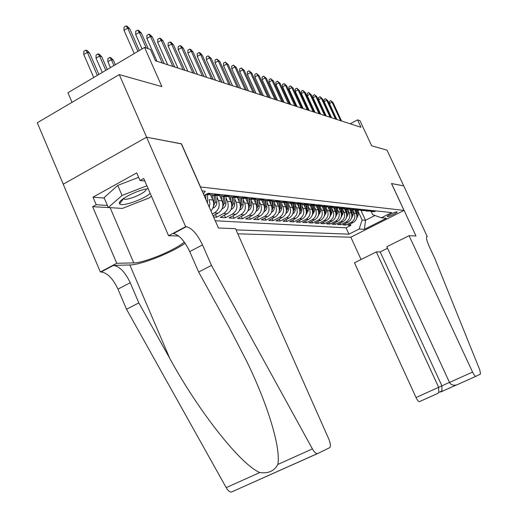 <?xml version="1.0" encoding="UTF-8"?>
<svg xmlns="http://www.w3.org/2000/svg" width="518" height="518" viewBox="0 0 518 518"><rect width="100%" height="100%" fill="white"/><g stroke="black" fill="none" stroke-linecap="round" stroke-linejoin="round"><path stroke-width="0.78" d="M396.885 211.868C395.467 211.564 386.298 216.045 387.322 216.55L387.496 216.602C388.96 216.88 398.038 212.438 397.053 211.927L396.885 211.868M237.801 233.812L350.783 237.225L404.014 210.412L200.343 186.953M63.274 184.188L37.27 122.76L119.25 74.586L161.881 86.616L144.574 47.436L67.929 92.748L72.034 102.331M404.014 210.412L391.485 183.54L403.723 185.858L387.011 150.142L371.671 145.817L359.958 120.681L357.537 119.859L350.2 123.789M181.345 143.881L146.613 137.218L119.25 74.586M213.591 216.984L216.66 217.171L215.501 214.549M228.969 197.151L230.996 201.716C232.718 206.863 231.416 210.884 227.078 213.785L220.254 217.392L225.55 217.715L224.43 215.184M237.574 197.947L239.614 202.519C241.31 207.582 240.022 211.532 235.755 214.381L229.021 217.929L234.142 218.24L233.061 215.799M245.882 198.685L247.934 203.296C249.611 208.268 248.342 212.16 244.133 214.957L237.497 218.447L242.45 218.745L241.401 216.394M253.898 199.365L255.989 204.047C257.64 208.942 256.391 212.762 252.24 215.514L245.7 218.946L250.492 219.237L249.475 216.964M269.354 199.708L267.333 200.576L261.635 199.993L263.779 204.772C265.404 209.589 264.174 213.351 260.081 216.058L253.632 219.425L258.268 219.71L257.291 217.515M269.205 200.77L271.322 205.478C272.928 210.217 271.71 213.915 267.676 216.576L261.312 219.897L265.805 220.169L264.86 218.046M276.541 201.528L278.626 206.158C280.206 210.82 279.008 214.465 275.026 217.087L268.758 220.351L273.109 220.616L272.19 218.564M283.65 202.26L285.703 206.818C287.27 211.409 286.085 214.996 282.155 217.573L275.964 220.791L280.186 221.05L279.299 219.062M290.54 202.965L292.573 207.459C294.107 211.979 292.942 215.514 289.07 218.052L282.964 221.218L287.056 221.464L286.189 219.541M297.228 203.652L299.229 208.074C300.751 212.535 299.598 216.012 295.772 218.512L289.743 221.633L293.719 221.872L292.877 220.008M303.762 204.429L305.691 208.683C307.193 213.073 306.054 216.498 302.279 218.959L296.328 222.034L300.187 222.267L299.372 220.461M310.107 205.186L311.965 209.266C313.448 213.591 312.322 216.971 308.599 219.399L302.726 222.423L306.468 222.649L305.678 220.901M316.265 205.899L318.058 209.835C319.522 214.096 318.415 217.43 314.737 219.82L308.935 222.798L312.574 223.018L311.804 221.322M322.241 206.578L323.983 210.386C325.427 214.588 324.333 217.871 320.7 220.228L314.97 223.167L318.512 223.381L317.761 221.736M328.049 207.219L329.739 210.923C331.164 215.067 330.083 218.305 326.495 220.629L320.836 223.523L324.281 223.737L323.549 222.138M333.683 207.835L335.334 211.441C336.745 215.533 335.677 218.725 332.135 221.018L326.541 223.873L329.895 224.08L329.183 222.526M339.167 208.417L340.786 211.953C342.178 215.987 341.122 219.133 337.619 221.393L332.096 224.21L335.353 224.411L334.667 222.902M344.489 208.974L346.082 212.445C347.461 216.427 346.419 219.535 342.955 221.762L337.503 224.54L340.676 224.734L340.002 223.264M349.669 209.505L351.243 212.93C352.603 216.854 351.573 219.923 348.154 222.118L342.761 224.864L345.856 225.052L345.202 223.621M144.574 47.436L150.447 49.437L155.484 60.807L360.994 127.279L357.537 119.859M203.373 193.816L205.283 191.265L202.046 190.805M371.244 211.603L372.675 214.692L381.365 217.8L391.705 212.574L208.171 193.272L204.098 195.461M381.365 217.8L386.383 218.24L364.413 229.312L359.11 229.034L348.957 234.155L236.053 229.869M353.321 211.13L354.273 213.209C355.626 217.107 354.603 220.15 351.21 222.332L345.856 225.052M354.713 210.01L356.274 213.397L354.273 213.209M348.225 210.619L349.197 212.736C350.563 216.686 349.527 219.768 346.089 221.976L340.676 224.734M342.994 210.094L343.978 212.25C345.364 216.252 344.315 219.373 340.838 221.62L335.353 224.411M337.619 209.557L338.623 211.752C340.022 215.805 338.96 218.972 335.444 221.244L329.895 224.08M332.096 209.007L333.113 211.234C334.531 215.352 333.456 218.557 329.895 220.862L324.281 223.737M326.418 208.437L327.454 210.709C328.891 214.879 327.803 218.136 324.197 220.474L318.512 223.381M320.577 207.854L321.633 210.166C323.083 214.394 321.982 217.696 318.33 220.066L312.574 223.018M314.568 207.252L315.643 209.609C317.113 213.895 315.999 217.249 312.302 219.651L306.468 222.649M308.385 206.63L309.479 209.032C310.968 213.384 309.835 216.783 306.093 219.224L300.187 222.267M302.02 205.996L303.127 208.443C304.636 212.859 303.496 216.304 299.702 218.784L293.719 221.872M295.461 205.335L296.587 207.828C298.115 212.315 296.956 215.812 293.117 218.331L287.056 221.464M288.701 204.655L289.847 207.2C291.401 211.752 290.222 215.307 286.331 217.864L280.186 221.05M281.727 203.956L282.899 206.552C284.473 211.176 283.281 214.789 279.331 217.379L273.109 220.616M274.54 203.231L275.731 205.886C277.324 210.58 276.12 214.245 272.112 216.887L265.805 220.169M267.113 202.486L268.33 205.193C269.943 209.965 268.725 213.694 264.666 216.369L258.268 219.71M259.453 201.716L260.696 204.481C262.328 209.33 261.091 213.118 256.973 215.844L250.492 219.237M251.534 200.913L252.797 203.749C254.461 208.676 253.198 212.522 249.029 215.294L242.45 218.745M243.35 200.09L244.638 202.985C246.322 207.996 245.046 211.914 240.812 214.73L234.142 218.24M234.881 199.236L236.202 202.201C237.911 207.297 236.616 211.279 232.317 214.141L225.55 217.715M226.12 198.349L227.467 201.385C229.202 206.572 227.888 210.619 223.53 213.539L216.66 217.171M217.048 197.436L218.428 200.544C220.182 205.821 218.849 209.939 214.426 212.911L212.296 214.044M220.046 196.296L222.08 200.88L218.428 200.544M210.794 195.377L212.846 200.019L209.058 199.67L209.894 203.406L209.285 207.219M215.255 220.759L346.056 227.816L350.9 225.356L350.259 223.97M356.274 213.397C357.614 217.275 356.598 220.299 353.218 222.468L347.889 225.175L350.9 225.356M213.079 215.831L218.104 213.163C222.5 210.217 223.828 206.125 222.08 200.88M205.309 194.813L208.126 194.49L210.366 193.499M216.336 194.127L214.115 195.105L207.873 194.464M212.943 195.357L218.039 195.506L220.241 194.541M225.99 195.144L223.808 196.102L217.664 195.467M222.611 196.354L227.583 196.49L229.752 195.539M235.295 196.128L233.145 197.06L227.098 196.439M231.928 197.313L236.784 197.436L238.921 196.503M244.269 197.067L242.152 197.986L236.195 197.377M240.909 198.239L245.661 198.349L247.766 197.436M252.926 197.98L250.841 198.88L244.975 198.277M249.585 199.132L254.228 199.229L256.3 198.336M261.279 198.86L259.227 199.747L253.451 199.152M257.958 200L262.503 200.084L264.543 199.203M266.045 200.829L270.5 200.906L272.507 200.039M277.156 200.531L275.168 201.385L269.554 200.809M273.867 201.631L278.224 201.696L280.206 200.848M284.706 201.321L282.744 202.162L277.208 201.593M281.436 202.415L285.703 202.467L287.658 201.631M292.01 202.091L290.074 202.92L284.622 202.357M288.759 203.166L292.942 203.211L294.865 202.389M299.08 202.836L297.17 203.652L291.796 203.095M295.849 203.891L299.948 203.937L301.852 203.127M305.937 203.555L304.047 204.357L298.744 203.807M302.719 204.597L306.74 204.636L308.618 203.839M312.574 204.254L310.716 205.044L305.478 204.506M309.382 205.283L313.325 205.309L315.171 204.526M319.01 204.934L317.178 205.704L312.011 205.173M315.838 205.944L319.71 205.97L321.536 205.199M325.259 205.588L323.446 206.352L318.35 205.827M322.105 206.591L325.906 206.604L327.706 205.847M331.319 206.229L329.532 206.98L324.501 206.462M328.185 207.213L331.915 207.226L333.696 206.475M337.205 206.844L335.444 207.589L330.478 207.077M334.091 207.822L337.755 207.822L339.51 207.09M342.922 207.446L341.181 208.178L336.279 207.673M339.834 208.404L343.434 208.411L345.163 207.679M348.478 208.029L346.762 208.748L341.919 208.255M345.409 208.981L348.951 208.974L350.66 208.262M353.885 208.599L352.182 209.311L347.403 208.819M350.835 209.531L354.312 209.525L356.002 208.819M359.136 209.149L357.459 209.848L352.732 209.363M356.106 210.075L359.524 210.062L361.195 209.369M364.245 209.686L362.587 210.379L357.925 209.9M361.24 210.599L364.601 210.586L366.252 209.9M369.224 210.211L367.586 210.891L362.976 210.418M366.239 211.111L369.548 211.098L371.173 210.418M374.067 210.722L372.448 211.396L367.89 210.923M371.102 211.609L374.359 211.59L375.971 210.923M181.475 143.816L200.472 186.881M361.052 210.606L365.514 220.286L374.954 215.507M358.281 211.622L362.147 220.027L365.514 220.286L364.413 229.312M210.923 210.936C213.74 207.724 214.381 204.092 212.846 200.019M346.056 227.816L348.957 234.155M359.11 229.034L362.147 220.027M137.937 51.36L127.693 28.114L124.016 30.316L124.042 27.124L126.081 25.9L127.693 28.114L129.811 28.885L139.355 50.518M124.016 30.316L134.24 53.542M126.081 25.9L127.26 26.334L129.811 28.885M83.748 54.481L83.812 51.301L85.8 50.11L87.043 50.486L89.569 53.004L87.335 52.331L83.748 54.481L93.726 77.499M85.8 50.11L87.335 52.331L97.332 75.369M89.569 53.004L98.88 74.45M148.193 188.759C138.811 189.381 118.505 199.572 119.373 203.192L119.593 203.801C121.413 207.148 143.149 199.715 150.207 193.402M123.472 198.556L123.744 198.841C126.411 201.262 146.51 192.722 146.134 189.342L146.095 189.057M151.398 196.147L149.398 197.837L122.345 208.443L108.301 207.517L104.073 197.643L117.741 185.418L138.656 177.318M108.301 207.517L122.06 195.461L146.898 185.781M117.741 185.418L122.06 195.461M235.535 228.691L328.781 439.044C330.633 443.635 330.892 446.529 329.565 447.74L317.663 453.541L231.326 492.087C229.694 492.139 227.985 490.656 226.204 487.632L126.522 309.246L117.981 289.135C112.95 278.554 107.323 272.831 101.12 271.963L100.362 271.995L63.215 184.22L146.555 137.205L181.3 143.784L218.454 228.004L235.535 228.691M126.522 309.246L138.824 302.894L169.755 358.372C198.698 411.493 240.643 464.62 259.79 472.545C268.343 473.711 274.352 471.011 277.816 464.452C280.937 449.112 268.933 407.064 246.905 361.713L229.85 328.632L198.64 272.028L189.73 251.586C184.544 240.799 179.111 234.784 173.426 233.553L186.312 226.709L185.645 226.683L146.555 137.205M198.64 272.028L211.486 265.404L202.506 244.897C197.3 234.071 191.9 228.011 186.312 226.709M169.755 358.372L129.837 264.976L113.455 265.41C119.574 266.336 125.162 272.112 130.225 282.724L138.824 302.894M277.816 464.452L312.425 448.905L211.486 265.404M112.762 207.815L92.625 206.676L96.206 204.701L107.42 205.471M144.839 181.041L140.035 180.491L136.739 172.889L93 197.17L96.206 204.701M140.035 180.491L143.719 178.457L168.59 235.742L185.645 226.683M100.362 271.995L116.738 263.293L133.767 262.898C144.121 262.982 174.831 250.285 184.291 242.068M92.625 206.676L116.738 263.293M129.837 264.976C140.877 264.963 171.762 252.758 185.12 243.233M178.665 235.975L168.59 235.742M312.425 448.905C314.219 452.02 315.831 453.6 317.275 453.651L317.663 453.541M119.386 202.939L119.872 204.06M93 197.17L104.26 198.077M387.522 248.264L380.193 251.897L376.34 251.929L354.474 262.775L416.032 397.533L449.495 382.413M376.34 251.929L438.668 387.341L438.727 392.45L441.958 390.896L441.912 385.832L380.193 251.897M391.55 183.553L415.993 235.962L409.084 235.684L472.571 372.066C473.879 374.741 474.941 376.178 475.744 376.372L480.51 374.067L479.83 370.04L434.796 258.391L429.286 246.594C426.554 240.404 425.841 237.011 427.162 236.415L403.742 185.858L391.504 183.579M427.402 236.422L426.618 236.81M350.841 237.199L361.059 259.512M409.084 235.684L386.816 246.73L449.514 382.452L472.571 372.066M438.727 392.45L437.47 393.57L419.321 401.696C418.408 401.567 417.314 400.174 416.032 397.533M475.848 376.34L456.908 384.822C453.47 385.761 451.003 384.971 449.514 382.452M456.235 385.036L440.714 392.003L441.958 390.896M146.225 47.999L139.29 32.317L135.677 34.473L135.69 31.339L137.697 30.141L139.29 32.317L141.336 33.061L148.245 48.686M135.677 34.473L142.055 48.925M137.697 30.141L138.837 30.556L141.336 33.061M162.27 63.002L150.46 36.364L146.898 38.481L146.905 35.399L148.88 34.22L150.46 36.364L152.428 37.076L164.2 63.623M146.898 38.481L157.006 61.299M148.88 34.22L149.974 34.622L152.428 37.076M172.85 66.421L161.221 40.262L157.712 42.334L157.705 39.303L159.654 38.157L161.221 40.262L163.112 40.948L174.708 67.023M157.712 42.334L167.664 64.744M159.654 38.157L160.709 38.539L163.112 40.948M183.042 69.723L171.594 44.024L168.136 46.05L168.123 43.072L170.04 41.945L171.594 44.024L173.42 44.684L184.842 70.299M168.136 46.05L177.939 68.072M170.04 41.945L171.057 42.321L173.42 44.684M96.024 58.133L96.076 55.012L98.031 53.846L99.229 54.209L101.709 56.676L99.56 56.028L96.024 58.133L102.253 72.455M98.031 53.846L99.56 56.028L105.795 70.357M101.709 56.676L107.284 69.483M107.854 61.655L107.886 58.586L109.816 57.44L110.975 57.796L113.403 60.217L111.331 59.589L107.854 61.655L110.451 67.612M109.816 57.44L111.331 59.589L113.934 65.553M113.403 60.217L115.365 64.705M119.269 62.393L121.575 61.033M207.394 202.939L207.686 194.444M205.769 199.255L205.86 194.515M204.688 195.144L204.655 196.73M192.877 72.902L181.598 47.65L178.192 49.637L178.173 46.711L180.057 45.603L181.598 47.65L183.359 48.284L194.613 73.465M178.192 49.637L187.846 71.277M180.057 45.603L181.041 45.96L183.359 48.284M212.762 208.268L215.268 206.695L216.654 204.286L217.087 195.409M212.354 198.918L212.419 195.416M213.371 206.552L215.197 202.266L215.326 195.228M214.206 195.111L213.681 204.325M202.37 75.971L191.252 51.146L187.898 53.095L187.866 50.22L189.73 49.132L191.252 51.146L192.955 51.761L204.047 76.515M187.898 53.095L197.416 74.372M189.73 49.132L190.676 49.482L192.955 51.761M222.028 208.922L224.372 207.433L225.738 205.07L226.159 196.341M221.594 199.78L221.652 196.426M222.572 207.388L224.333 203.082L224.462 196.167M223.381 196.212L222.908 204.973M211.538 78.937L200.576 54.526L197.274 56.443L197.235 53.607L199.067 52.545L200.576 54.526L202.221 55.122L213.151 79.461M197.274 56.443L206.65 77.357M199.067 52.545L199.987 52.875L202.221 55.122M230.97 209.557L233.158 208.145L234.505 205.821L234.919 197.241M230.51 200.608L230.568 197.377M231.507 208.009L233.152 203.865L233.281 197.073M232.232 197.267L231.811 205.601M220.396 81.799L209.589 57.789L206.332 59.674L206.287 56.883L208.094 55.84L209.589 57.789L211.182 58.366L221.957 82.31M206.332 59.674L215.579 80.245M208.094 55.84L211.182 58.366M239.607 210.179L241.647 208.832L242.974 206.546L243.389 198.116M239.122 201.411L239.18 198.264M240.138 208.612L241.679 204.629L241.796 198.083M240.786 198.258L240.417 206.203M228.956 84.57L218.305 60.949L215.093 62.795L215.041 60.049L216.828 59.026L218.305 60.949L219.846 61.506L230.471 85.062M215.093 62.795L224.21 83.035M216.828 59.026L219.846 61.506M247.954 210.774L249.857 209.492L251.165 207.245L251.573 198.957M247.442 202.188L247.5 199.106M248.485 209.188L249.916 205.368L250.032 199.067M249.054 199.177L248.724 206.792M237.244 87.251L226.735 64.005L223.569 65.818L223.511 63.118L225.272 62.108L226.735 64.005L228.224 64.543L238.701 87.723M223.569 65.818L232.563 85.735M225.272 62.108L228.224 64.543M256.028 211.35L257.796 210.14L259.091 207.925L259.486 199.773M255.497 202.946L255.555 199.896M256.546 209.745L257.886 206.08L257.996 199.993M257.051 200.045L256.76 207.362M245.26 89.847L234.9 66.964L231.773 68.745L231.714 66.084L233.45 65.093L234.9 66.964L236.337 67.482L246.678 90.3M231.773 68.745L240.643 88.351M233.45 65.093L236.337 67.482M263.837 211.914L265.488 210.761L266.757 208.586L267.152 200.628M263.286 203.671L263.345 200.641M264.348 210.289L265.598 206.766L265.708 200.861M264.795 200.861L264.536 207.912M253.024 92.359L242.806 69.826L239.724 71.575L239.653 68.959L241.369 67.981L242.806 69.826L244.198 70.331L254.396 92.8M239.724 71.575L248.472 90.883M241.369 67.981L244.198 70.331M271.4 212.458L273.2 211.053L274.184 209.22L274.572 201.528M270.83 204.377L270.882 201.353M271.905 210.813L273.064 207.433L273.174 201.677M272.287 201.631L272.06 208.443M260.548 94.788L250.466 72.604L247.423 74.327L247.351 71.743L249.041 70.785L250.466 72.604L251.819 73.09L261.875 95.221M247.423 74.327L256.054 93.337M249.041 70.785L251.819 73.09M278.716 212.989L280.413 211.642L281.494 209.44L281.76 202.37M278.134 205.063L278.192 202.02M279.215 211.325L280.303 208.081L280.406 202.447M279.552 202.363L279.344 208.968M267.838 97.151L257.886 75.291L254.888 76.988L254.811 74.443L256.481 73.498L257.886 75.291L259.201 75.77L269.127 97.565M254.888 76.988L263.409 95.713M256.481 73.498L259.201 75.77M285.813 213.507L287.399 212.212L288.358 210.438L288.727 203.166M285.217 205.73L285.269 202.661M286.305 211.817L287.315 208.709L287.419 203.173M286.59 203.056L286.409 209.466M274.916 99.437L265.093 77.901L262.127 79.565L262.05 77.059L263.694 76.133L265.093 77.901L266.362 78.367L276.165 99.844M262.127 79.565L270.538 98.019M263.694 76.133L266.362 78.367M292.696 213.999L294.179 212.756L295.124 211.014L295.487 203.917M292.081 206.371L292.139 203.263M293.175 212.289L294.114 209.317L294.218 203.859M293.415 203.71L293.253 209.958M281.779 101.657L272.079 80.439L269.159 82.077L269.075 79.597L270.694 78.691L272.079 80.439L273.316 80.886L282.99 102.052M269.159 82.077L277.46 100.259M270.694 78.691L273.316 80.886M299.372 214.471L300.796 213.248L301.8 211.176L302.046 204.629M298.737 206.999L298.795 203.839M299.844 212.756L300.712 209.907L300.816 204.513M300.032 204.332L299.89 210.438M288.442 103.814L278.865 82.893L275.977 84.505L275.893 82.064L277.493 81.171L278.865 82.893L280.07 83.327L289.62 104.196M275.977 84.505L284.175 102.434M277.493 81.171L280.07 83.327M305.853 214.931L308.314 210.586L308.411 205.296M305.206 207.601L305.264 204.481M306.313 213.209L307.116 210.476L307.219 205.134M306.462 204.921L306.326 210.897M294.91 105.905L285.457 85.282L282.608 86.869L282.517 84.466L284.097 83.579L285.457 85.282L286.622 85.703L296.056 106.274M282.608 86.869L290.702 104.545M284.097 83.579L286.622 85.703M312.14 215.378L314.497 211.137L314.594 205.937M311.48 208.191L311.538 205.128M312.587 213.643L313.338 211.033L313.435 205.73M312.704 205.484L312.581 211.35M301.198 107.938L291.861 87.6L289.044 89.167L288.953 86.791L290.514 85.923L291.861 87.6L292.994 88.015L302.311 108.301M289.044 89.167L297.034 106.591M290.514 85.923L292.994 88.015M318.253 215.805L320.506 211.674L320.603 206.546M317.573 208.767L317.631 205.756M318.687 214.07L319.379 211.577L319.476 206.293M318.764 206.022L318.648 211.791M307.303 109.913L298.083 89.86L295.305 91.395L295.208 89.057L296.749 88.202L298.083 89.86L299.184 90.255L308.385 110.263M295.305 91.395L303.198 108.586M296.749 88.202L299.184 90.255M324.19 216.226L326.346 212.199L326.444 207.122M323.497 209.324L323.549 206.365M324.611 214.484L325.252 212.102L325.349 206.831M324.656 206.54L324.546 212.218M313.248 111.836L304.137 92.049L301.385 93.57L301.288 91.259L302.816 90.417L304.137 92.049L305.206 92.437L314.296 112.179M301.385 93.57L309.188 110.522M302.816 90.417L305.206 92.437M329.96 216.634L332.025 212.704L332.122 207.673M329.254 209.868L329.306 207.038M330.367 214.886L330.963 212.607L331.06 207.342M330.387 207.064L330.283 212.633M319.023 113.707L310.023 94.185L307.31 95.681L307.206 93.395L308.715 92.567L310.023 94.185L311.065 94.561L320.046 114.038M307.31 95.681L315.015 112.406M308.715 92.567L311.065 94.561M335.573 217.029L337.548 213.196L337.645 208.197M334.855 210.392L334.906 207.712M335.968 215.274L336.512 213.105L336.609 207.835M335.955 207.64L335.852 213.04M324.65 115.527L315.753 96.264L313.073 97.734L312.969 95.48L314.458 94.664L315.753 96.264L316.77 96.626L325.647 115.844M313.073 97.734L320.687 114.245M314.458 94.664L316.77 96.626M341.038 217.411L342.929 213.681L343.02 208.702M340.307 210.904L340.352 208.353M341.414 215.656L341.919 213.591L342.016 208.301M341.375 208.197L341.278 213.442M330.121 117.295L321.335 98.284L318.68 99.734L318.576 97.513L320.046 96.704L321.335 98.284L322.319 98.64L331.093 117.612M318.68 99.734L326.204 116.026M320.046 96.704L322.319 98.64M346.354 217.787L348.161 214.148L348.251 209.181M345.61 211.409L345.655 208.961M346.71 216.032L347.274 208.806M346.652 208.78L346.555 213.837M335.45 119.017L326.761 100.252L324.145 101.683L324.035 99.488L325.492 98.692L326.761 100.252L327.726 100.602L336.396 119.328M324.145 101.683L331.585 117.767M325.492 98.692L327.726 100.602M351.528 218.149L353.257 214.601L353.347 209.641M350.77 211.894L350.815 209.537M351.871 216.394L352.395 209.33M351.787 209.408L351.696 214.225M340.643 120.7L332.057 102.169L329.467 103.581L329.357 101.411L330.795 100.628L332.057 102.169L332.996 102.506L341.569 120.998M329.467 103.581L336.823 119.464M330.795 100.628L332.996 102.506M356.565 218.499L358.216 215.048L358.314 210.081M355.801 212.367L355.84 210.088M356.896 216.744L357.381 209.874M356.785 209.997L356.701 214.614M351.243 212.93L349.197 212.736M346.082 212.445L343.978 212.25M340.786 211.953L338.623 211.752M335.334 211.441L333.113 211.234M329.739 210.923L327.454 210.709M323.983 210.386L321.633 210.166M318.058 209.835L315.643 209.609M311.965 209.266L309.479 209.032M305.691 208.683L303.127 208.443M299.229 208.074L296.587 207.828M292.573 207.459L289.847 207.2M285.703 206.818L282.899 206.552M278.626 206.158L275.731 205.886M271.322 205.478L268.33 205.193M263.779 204.772L260.696 204.481M255.989 204.047L252.797 203.749M247.934 203.296L244.638 202.985M239.614 202.519L236.202 202.201M230.996 201.716L227.467 201.385M353.218 222.468L351.21 222.332M348.154 222.118L346.089 221.976M342.955 221.762L340.838 221.62M337.619 221.393L335.444 221.244M332.135 221.018L329.895 220.862M326.495 220.629L324.197 220.474M320.7 220.228L318.33 220.066M314.737 219.82L312.302 219.651M308.599 219.399L306.093 219.224M302.279 218.959L299.702 218.784M295.772 218.512L293.117 218.331M289.07 218.052L286.331 217.864M282.155 217.573L279.331 217.379M275.026 217.087L272.112 216.887M267.676 216.576L264.666 216.369M260.081 216.058L256.973 215.844M252.24 215.514L249.029 215.294M244.133 214.957L240.812 214.73M235.755 214.381L232.317 214.141M227.078 213.785L223.53 213.539M218.104 213.163L214.426 212.911M209.835 193.79L207.64 193.557M219.716 194.82L215.812 194.412M229.241 195.817L225.472 195.422M238.416 196.775L234.784 196.393M247.267 197.701L243.764 197.332M255.808 198.595L252.428 198.239M264.057 199.456L260.794 199.113M272.034 200.291L268.874 199.961M279.739 201.094L276.683 200.777M287.192 201.878L284.24 201.567M294.412 202.629L291.55 202.331M301.398 203.36L298.627 203.069M308.171 204.066L305.484 203.788M314.737 204.752L312.134 204.481M321.102 205.419L318.576 205.154M327.279 206.067L324.831 205.808M333.275 206.695L330.898 206.442M339.096 207.304L336.791 207.058M344.755 207.893L342.508 207.66M350.252 208.469L348.07 208.242M355.601 209.026L353.477 208.806M360.8 209.57L358.734 209.356M365.863 210.101L363.856 209.887M370.791 210.612L368.835 210.412M375.589 211.117L373.685 210.917M189.73 251.586L202.506 244.897M130.225 282.724L117.981 289.135M226.204 487.632L259.79 472.545M113.455 265.41L101.12 271.963M110.192 207.828L133.767 262.898M426.702 236.655L427.188 236.415M206.766 201.508L207.556 201.58M212.963 207.802L213.733 207.867M215.197 202.266L216.958 202.421M213.5 202.111L214.083 202.162M222.196 208.527L222.857 208.579M224.333 203.082L226.036 203.231M222.727 202.933L223.252 202.985M231.112 209.227L231.669 209.272M233.152 203.865L234.796 204.014M231.637 203.729L232.109 203.775M239.724 209.9L240.184 209.939M241.679 204.629L243.266 204.772M240.235 204.5L240.669 204.539M248.044 210.554L248.413 210.586M249.916 205.368L251.45 205.504M248.556 205.245L248.944 205.277M257.886 206.08L259.369 206.209M256.598 205.963L256.941 205.996M265.598 206.766L267.035 206.896M273.064 207.433L274.456 207.563M280.303 208.081L281.65 208.204M287.315 208.709L288.623 208.825M294.114 209.317L295.383 209.427M300.712 209.907L301.942 210.017M307.116 210.476L308.314 210.586M313.338 211.033L314.497 211.137M319.379 211.577L320.506 211.674M325.252 212.102L326.346 212.199M330.963 212.607L332.025 212.704M336.512 213.105L337.548 213.196M341.919 213.591L342.929 213.681M347.177 214.057L348.161 214.148M352.298 214.517L353.257 214.601M357.284 214.964L358.216 215.048M208.126 194.49L206.268 194.295M218.039 195.506L214.115 195.105M227.583 196.49L223.808 196.102M236.784 197.436L233.145 197.06M245.661 198.349L242.152 197.986M254.228 199.229L250.841 198.88M262.503 200.084L259.227 199.747M270.5 200.906L267.333 200.576M278.224 201.696L275.168 201.385M285.703 202.467L282.744 202.162M292.942 203.211L290.074 202.92M299.948 203.937L297.17 203.652M306.74 204.636L304.047 204.357M313.325 205.309L310.716 205.044M319.71 205.97L317.178 205.704M325.906 206.604L323.446 206.352M331.915 207.226L329.532 206.98M337.755 207.822L335.444 207.589M343.434 208.411L341.181 208.178M348.951 208.974L346.762 208.748M354.312 209.525L352.182 209.311M359.524 210.062L357.459 209.848M364.601 210.586L362.587 210.379M369.548 211.098L367.586 210.891M374.359 211.59L372.448 211.396M123.588 198.478L123.744 198.841M123.53 198.64L119.593 203.801M231.326 492.087L317.275 453.651M426.722 236.635L427.162 236.415M475.744 376.372L456.908 384.822M441.006 391.854L456.138 385.062M437.768 393.415L419.321 401.696"/></g></svg>
